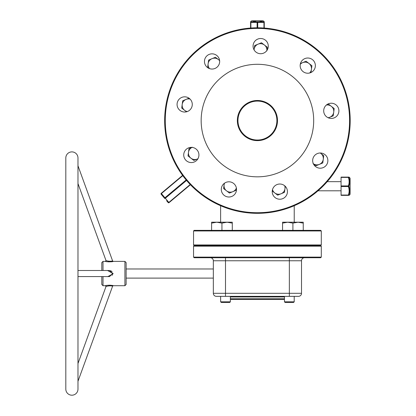 <?xml version="1.0" encoding="UTF-8"?>
<svg xmlns="http://www.w3.org/2000/svg" width="416" height="416" viewBox="0 0 416 416"><rect width="100%" height="100%" fill="white"/><g stroke="black" fill="none" stroke-linecap="round" stroke-linejoin="round"><path stroke-width="0.62" d="M262.886 20.8L251.961 20.8L262.886 20.8A0.608 0.608 0 0 1 263.193 20.883L263.962 21.325L264.264 22.412L264.264 21.856M251.961 20.8A0.608 0.608 0 0 0 251.654 20.883L250.884 21.325L250.578 22.412A0.608 0.582 0 0 1 250.926 21.882L257.421 21.882A0.608 0.291 108.4 0 0 257.119 22.412L250.583 22.412L250.578 21.856M350.106 178.183L350.106 194.282L350.106 178.183L349.097 177.107M341.063 186.534L341.063 185.926L348.374 185.926A0.608 0.291 18.4 0 1 348.899 186.233A0.608 0.291 161.6 0 1 348.374 186.534L348.374 185.926C349.372 183.097 349.372 180.258 348.374 177.408L348.374 177.112C349.372 177.107 349.372 177.107 348.374 177.107L341.063 177.107L348.374 177.107A0.608 0.582 90 0 1 348.899 177.45C349.898 177.398 349.898 177.398 348.899 177.45C349.898 180.346 349.898 183.274 348.899 186.233C349.898 189.176 349.898 192.104 348.899 195.01C349.898 195.062 349.898 195.062 348.899 195.01C349.898 195.062 349.898 195.062 348.899 195.01A0.608 0.291 -161.6 0 1 348.374 195.052C349.372 192.218 349.372 189.379 348.374 186.534L341.063 186.534L341.063 195.052L348.374 195.052L348.374 195.354C349.372 195.354 349.372 195.354 348.374 195.354L341.063 195.354L341.063 195.052M183.726 154.965A7.602 7.602 0 0 1 191.329 147.363A7.602 7.602 0 0 1 198.931 154.965A7.602 7.602 0 0 1 191.329 162.568A7.602 7.602 0 0 1 183.726 154.965M177.07 104.432A7.602 7.602 0 0 1 184.673 96.829A7.602 7.602 0 0 1 192.28 104.432A7.602 7.602 0 0 1 184.673 112.034A7.602 7.602 0 0 1 177.07 104.432M212.061 69.046A7.602 7.602 0 0 1 204.459 61.443A7.602 7.602 0 0 1 212.061 53.841A7.602 7.602 0 0 1 219.664 61.443A7.602 7.602 0 0 1 212.061 69.046M260.676 53.716A7.602 7.602 0 0 1 253.068 46.114A7.602 7.602 0 0 1 260.676 38.511A7.602 7.602 0 0 1 268.278 46.114A7.602 7.602 0 0 1 260.676 53.716M307.767 73.226A7.602 7.602 0 0 1 300.16 65.619A7.602 7.602 0 0 1 307.767 58.016A7.602 7.602 0 0 1 315.37 65.619A7.602 7.602 0 0 1 307.767 73.226M331.302 118.435A7.602 7.602 0 0 1 323.695 110.833A7.602 7.602 0 0 1 331.302 103.23A7.602 7.602 0 0 1 338.905 110.833A7.602 7.602 0 0 1 331.302 118.435M312.666 160.597A7.602 7.602 0 0 1 320.268 152.994A7.602 7.602 0 0 1 327.87 160.597A7.602 7.602 0 0 1 320.268 168.199A7.602 7.602 0 0 1 312.666 160.597M272.225 191.625A7.602 7.602 0 0 1 279.833 184.023A7.602 7.602 0 0 1 287.435 191.625A7.602 7.602 0 0 1 279.833 199.228A7.602 7.602 0 0 1 272.225 191.625M221.302 189.4A7.602 7.602 0 0 1 228.909 181.797A7.602 7.602 0 0 1 236.512 189.4A7.602 7.602 0 0 1 228.909 197.007A7.602 7.602 0 0 1 221.302 189.4M237.349 120.557A20.072 20.072 0 0 1 257.421 100.485A20.072 20.072 0 0 1 277.498 120.557A20.072 20.072 0 0 1 257.421 140.634A20.072 20.072 0 0 1 237.349 120.557M276.89 120.557A19.464 19.464 0 0 0 257.421 101.093A19.464 19.464 0 0 0 237.957 120.557A19.464 19.464 0 0 0 257.421 140.026A19.464 19.464 0 0 0 276.89 120.557M257.421 212.716A92.154 92.154 0 0 0 349.58 120.557A92.154 92.154 0 0 0 257.421 28.402A92.154 92.154 0 0 0 165.266 120.557A92.154 92.154 0 0 0 257.421 212.716M257.421 27.794A92.763 92.763 0 0 1 350.189 120.557A92.763 92.763 0 0 1 257.421 213.325A92.763 92.763 0 0 1 164.658 120.557A92.763 92.763 0 0 1 257.421 27.794M182.785 175.646L161.413 193.58A0.608 0.302 -40 0 0 161.143 194.204L164.658 198.396A0.608 0.302 -40 0 0 165.324 198.24L168.839 202.431A0.608 0.302 140 0 1 168.178 202.592L166.613 200.725M262.226 21.455L260.021 21.351M255.694 21.455L253.318 21.367M257.421 64.293A56.264 56.264 0 0 1 313.69 120.557A56.264 56.264 0 0 1 257.421 176.826A56.264 56.264 0 0 1 201.157 120.557A56.264 56.264 0 0 1 257.421 64.293M320.684 245.56L194.163 245.56L193.554 244.951L321.292 244.951L320.684 245.56L321.292 246.168L193.554 246.168L194.163 245.56L320.684 245.56M193.554 230.963L194.163 230.355L320.684 230.355L321.292 230.963L193.554 230.963L193.554 244.951M321.292 230.963L321.292 244.951M264.264 22.412L257.728 22.412A0.608 0.291 71.6 0 0 257.421 21.882L263.921 21.882A0.608 0.582 -0 0 1 264.264 22.412L264.264 28.049M250.578 28.049L250.578 22.412M161.143 194.204A0.608 0.608 0 0 1 161.216 193.346L182.603 175.396M190.216 184.496L168.839 202.431L169.036 202.665L190.424 184.72L169.036 202.665A0.608 0.608 0 0 1 168.178 202.592A0.608 0.608 0 0 0 169.036 202.665A0.608 0.608 0 0 1 168.178 202.592M348.899 177.45A0.608 0.291 -18.4 0 0 348.374 177.408L341.063 177.408L341.063 185.926M349.097 195.354L350.106 194.282M341.063 177.408L341.063 177.107M164.658 198.396A0.608 0.302 -40 0 1 164.928 197.772L186.165 179.951M250.926 21.882A0.608 0.291 71.6 0 0 250.884 22.412L250.884 28.028M263.921 21.882A0.608 0.291 108.4 0 1 263.962 22.412L263.962 28.028M348.899 195.01A0.608 0.582 90 0 1 348.374 195.354M71.895 395.2A6.084 6.084 0 0 0 77.979 389.116L77.979 157.971A6.084 6.084 0 0 0 71.895 151.887A6.084 6.084 0 0 0 65.811 157.971L65.811 389.116A6.084 6.084 0 0 0 71.895 395.2M284.476 299.395L230.365 299.395M103.012 276.583L103.012 285.709L101.795 284.492L101.795 276.583L77.979 276.583L109.507 276.583L112.627 273.541L113.194 273.702L107.739 276.656M77.979 381.295L112.627 286.109C110.505 285.667 108.295 285.808 106.002 286.525L106.002 286.525A0.608 0.608 76.3 0 0 105.43 285.709C105.534 285.168 113.298 285.126 113.199 285.709L124.909 285.709L124.909 261.378L113.199 261.378C113.079 262.002 105.518 261.882 105.43 261.378L106.002 260.562C108.191 261.274 110.401 261.414 112.622 260.978L112.622 260.978A0.608 0.608 -106.6 0 0 113.194 261.378L112.627 260.978L77.979 165.786M112.622 273.728L112.549 274.232M112.351 274.82L112.039 275.361M112.57 272.948L112.627 273.541L109.507 270.499L111.431 271.118M124.909 261.378L126.126 262.595L126.126 284.492L124.909 285.709M77.979 183.576L106.002 260.562A0.608 0.608 103.7 0 1 105.435 261.378L103.012 261.378L103.012 270.499M77.979 363.511L106.002 286.525L105.43 285.709L103.012 285.709M107.578 270.499L113.194 273.702M126.126 278.106L213.335 278.106M126.126 268.98L213.335 268.98M321.292 257.119L320.684 257.728L194.163 257.728L193.554 257.119L321.292 257.119L321.292 246.168M193.554 257.119L193.554 246.168M109.507 270.499L77.979 270.499L101.795 270.499L101.795 262.595L103.012 261.378M289.344 257.728L289.344 260.77L301.512 260.77A3.042 3.042 0 0 1 304.554 257.728A3.042 3.042 0 0 0 301.512 260.77L301.512 293.311A3.042 3.042 0 0 1 298.47 296.353L216.377 296.353A3.042 3.042 0 0 1 213.335 293.311L213.335 260.77A3.042 3.042 0 0 0 210.293 257.728A3.042 3.042 0 0 1 213.335 260.77L225.503 260.77L225.503 293.311L289.344 293.311L289.344 260.77L225.503 260.77L225.503 257.728M107.26 261.721L109.122 261.877M110.833 261.82L111.197 261.784M111.41 261.752L112.034 261.654M112.876 261.466L113.199 261.378M112.59 285.553L111.524 285.35M110.833 285.262L110.1 285.215M109.71 285.204L107.957 285.282M107.302 285.36L106.694 285.454M106.194 285.542L105.81 285.62M105.768 285.631L105.43 285.709M112.076 285.969L112.341 286.031M109.372 261.29L108.732 261.222M108.155 261.134L107.604 261.019M107.104 260.894L106.07 260.582M111.665 271.31L112.06 271.757M213.335 293.311A3.042 3.042 0 0 0 216.377 296.353A3.042 3.042 0 0 1 213.335 293.311L225.503 293.311L225.503 296.353M189.004 98.181L182.686 100.792L181.719 108.103L186.534 111.805M187.325 111.556A6.386 6.386 0 0 1 186.098 99.382A6.386 6.386 0 0 1 190.086 99.091M192.395 147.238L188.989 148.647L188.016 155.958L193.866 160.451L197.902 158.782M197.938 158.725A6.386 6.386 0 0 1 188.505 152.303A6.386 6.386 0 0 1 192.041 147.394M219.601 60.471L215.436 57.268L208.619 60.086L207.652 67.397L208.91 68.359M209.508 68.604A6.386 6.386 0 0 1 218.364 59.514A6.386 6.386 0 0 1 219.643 60.83M266.833 50.903L267.316 47.247L261.472 42.754L254.654 45.568L254.082 49.899M254.114 49.962A6.386 6.386 0 0 1 264.394 45.001A6.386 6.386 0 0 1 266.874 50.518M224.297 183.357L223.605 188.568L229.45 193.06L236.267 190.242L236.475 188.672M236.387 188.032A6.386 6.386 0 0 1 224.089 184.912A6.386 6.386 0 0 1 224.588 183.144M272.251 191.001L277.67 195.166L284.487 192.348L285.288 186.332M284.679 185.765A6.386 6.386 0 0 1 274.747 192.92A6.386 6.386 0 0 1 272.501 189.608M313.04 163.535L315.962 165.781L322.78 162.968L323.752 155.657L320.284 152.994M320.216 152.994A6.386 6.386 0 0 1 319.374 164.372A6.386 6.386 0 0 1 313.357 163.764M328.375 117.848L333.226 115.846L334.199 108.534L328.349 104.036L326.882 104.645M326.373 105.04A6.386 6.386 0 0 1 329.82 117.25A6.386 6.386 0 0 1 328.042 117.702M311.012 72.498L311.912 65.718L306.062 61.225L300.451 63.544M300.269 64.35A6.386 6.386 0 0 1 311.423 69.373A6.386 6.386 0 0 1 309.681 72.977M303.248 223.127L303.248 222.201L298.08 222.201L303.248 223.127L303.248 230.355M292.911 223.127L298.08 222.201L287.737 222.201L292.911 223.127L292.911 230.355M282.568 223.127L287.737 222.201L282.568 222.201L282.568 230.355M232.279 223.127L232.279 222.201L227.11 222.201L232.279 223.127L232.279 230.355M221.936 223.127L227.11 222.201L216.767 222.201L221.936 223.127L221.936 230.355M211.598 223.127L216.767 222.201L211.598 222.201L211.598 230.355M293.602 302.437L285.085 302.437L284.476 301.829L294.211 301.829L293.602 302.437M284.476 296.353L284.476 301.829M294.211 296.353L294.211 301.829M229.757 302.437L221.244 302.437L220.636 301.829L230.365 301.829L229.757 302.437M220.636 296.353L220.636 301.829M230.365 296.353L230.365 301.829M263.193 20.883L251.654 20.883M257.728 27.794L257.728 22.412L257.119 22.412L257.119 27.794M186.56 180.419L165.324 198.24L161.216 193.346M230.365 298.787L284.476 298.787M284.476 296.962L230.365 296.962M112.627 286.109A0.608 0.608 -73.4 0 1 113.194 285.709L112.627 286.109M289.344 296.353L289.344 293.311L301.512 293.311A3.042 3.042 0 0 1 298.47 296.353M210.293 257.728A3.042 3.042 0 0 1 213.335 260.77M301.512 260.77A3.042 3.042 0 0 1 304.554 257.728M294.226 205.712L294.226 222.201M318.022 190.793L341.063 190.793M327.215 181.667L341.063 181.667M220.62 205.712L220.62 222.201"/></g></svg>
